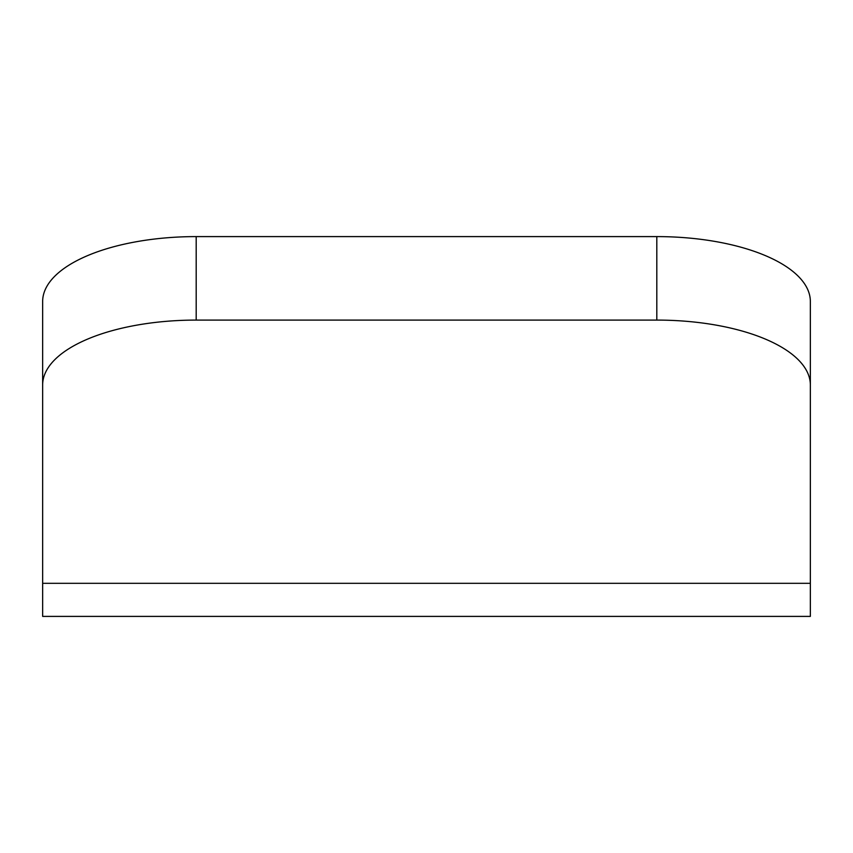 <?xml version="1.0" encoding="UTF-8"?>
<svg xmlns="http://www.w3.org/2000/svg" width="853" height="853" viewBox="0 0 853 853"><rect width="100%" height="100%" fill="white"/><g stroke="black" fill="none" stroke-linecap="round" stroke-linejoin="round"><path stroke-width="1.28" d="M656.81 236.601A153.54 64.892 -0 0 1 810.35 301.482L810.35 616.399L42.65 616.399L42.65 301.482A153.54 64.892 -0 0 1 196.19 236.601L196.19 320.088L656.81 320.088L656.81 236.601L196.19 236.601M810.35 384.98A153.54 64.892 180 0 0 656.81 320.088M196.19 320.088A153.54 64.892 180 0 0 42.65 384.98M810.35 583.313L42.65 583.313"/></g></svg>
